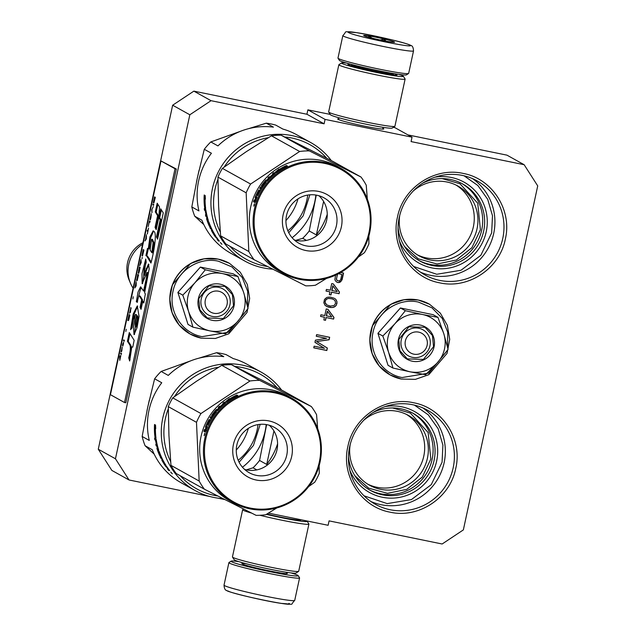 <?xml version="1.0" encoding="UTF-8"?>
<svg xmlns="http://www.w3.org/2000/svg" width="636" height="636" viewBox="0 0 636 636"><rect width="100%" height="100%" fill="white"/><g stroke="black" fill="none" stroke-linecap="round" stroke-linejoin="round"><path stroke-width="0.95" d="M146.996 410.625L149.301 400.131M347.892 446.432C353.465 417.057 384.987 396.125 413.638 402.771C442.616 407.915 462.801 439.412 455.742 468.486C450.161 497.861 418.647 518.793 389.995 512.147C361.017 507.003 340.832 475.513 347.892 446.432M349.673 446.663A53.79 52.724 -60.9 0 1 412.772 404.758A53.79 52.724 -60.9 0 1 427.567 410.236A53.79 52.724 -60.9 0 1 453.174 467.826A53.79 52.724 -60.9 0 1 375.28 504.253A53.79 52.724 -60.9 0 1 349.673 446.663M196.524 181.761L199.02 170.384M397.476 217.099C403.049 187.723 434.571 166.791 463.223 173.437C492.2 178.573 512.385 210.071 505.326 239.144C499.745 268.527 468.231 289.452 439.579 282.813C410.602 277.67 390.417 246.172 397.476 217.099M399.265 217.321A53.79 52.724 -60.9 0 1 462.356 175.425A53.79 52.724 -60.9 0 1 477.151 180.894A53.79 52.724 -60.9 0 1 502.758 238.484A53.79 52.724 -60.9 0 1 424.872 274.911A53.79 52.724 -60.9 0 1 399.265 217.321M268.464 513.093L328.12 525.288L329.074 520.876L442.139 543.995L463.35 529.907L537.722 185.903L524.144 164.708L506.964 155.152L407.946 134.904M193.861 91.139L211.041 100.687L189.83 114.774L115.45 458.779L129.036 479.981L111.856 470.425L98.278 449.231L172.65 105.218L193.861 91.139L306.926 114.249L307.88 109.845L325.06 119.393L324.106 123.805L306.926 114.249M325.06 119.393L412.033 137.177L394.853 127.621L393.342 127.319M330.203 114.408L307.88 109.845M524.144 164.708L411.079 141.59L412.033 137.177M129.036 479.981L209.689 496.47M217.862 498.139L224.842 499.562M115.45 458.779L98.278 449.231M189.83 114.774L172.65 105.218M211.041 100.687L324.106 123.805M338.773 118.781A23.596 1.375 12.2 0 0 337.7 119.043A23.596 1.375 12.2 0 0 338.034 119.306A23.596 1.375 12.2 0 0 361.964 125.618A23.596 1.375 12.2 0 0 383.739 129.005A23.596 1.375 12.2 0 0 383.436 128.583A23.596 1.375 12.2 0 0 382.864 128.313M406.563 414.457A39.949 39.154 119.1 0 1 423.783 456.163A39.949 39.154 -60.9 0 1 367.791 484.179M456.147 185.124A39.949 39.154 119.1 0 1 473.367 226.821A39.949 39.154 -60.9 0 1 417.375 254.837M335.57 275.142L334.886 279.633L335.482 280.905L337.191 282.408L339.187 282.527L340.483 281.923L342.128 279.673L343.559 273.059L340.737 272.478M339.083 293.729L339.441 292.075L333.383 283.926L331.714 283.584L330.283 290.207L326.395 289.412L326.037 291.065L329.925 291.86L329.329 294.611L330.998 294.953L331.595 292.194L339.083 293.729L339.29 291.988L333.272 283.91M334.067 298.173L330.243 297.099L327.906 297.203L326.673 297.521L324.527 299.389L323.811 302.696L325.004 305.24L326.769 306.465L332.04 307.546L335.172 306.457L336.309 305.248L337.024 301.941L335.832 299.397L334.838 298.618M333.606 319.089L333.964 317.436L327.898 309.287L326.228 308.945L324.797 315.559L320.918 314.772L320.56 316.426L324.447 317.213L323.851 319.972L325.513 320.313L326.109 317.555L333.606 319.089L333.805 317.348L327.786 309.263M314.955 342.335L324.392 348.29L314.12 346.191L313.763 347.844L326.809 350.515L327.349 348.035L316.585 341.516L329.13 339.767L329.671 337.279L316.625 334.615L316.267 336.269L326.538 338.368L315.432 340.125L314.955 342.335M363.601 420.404A39.949 39.154 119.1 0 1 408.415 415.419A39.949 39.154 119.1 0 1 427.432 458.19A39.949 39.154 -60.9 0 1 369.588 485.244A39.949 39.154 -60.9 0 1 350.182 444.54M413.185 191.07A39.949 39.154 119.1 0 1 458 186.086A39.949 39.154 119.1 0 1 477.016 228.857A39.949 39.154 -60.9 0 1 419.172 255.903A39.949 39.154 -60.9 0 1 399.766 215.207M338.296 282.63L341.397 280.905L343.392 273.019M337.04 282.32L338.145 282.543M331.595 292.194L338.932 293.641M330.998 294.953L331.435 292.115M329.345 294.563L330.839 294.865M329.925 291.86L326.053 291.01M335.832 299.397L334.687 298.53M336.484 300.391L335.673 299.31M337.024 301.941L336.333 300.311M336.945 303.65L336.865 301.854M336.309 305.248L336.786 303.563M335.172 306.457L336.15 305.161M334.162 307.116L335.021 306.369M332.93 307.442L334.011 307.029M332.04 307.546L332.779 307.355M330.593 307.538L331.889 307.458M328.096 307.029L330.442 307.45M326.634 306.385L327.938 306.942M326.109 317.555L333.447 319.002M325.513 320.313L325.95 317.467M323.859 319.924L325.354 320.226M324.447 317.213L320.568 316.37M326.538 338.368L316.275 336.213M329.13 339.767L329.504 337.247M316.585 341.516L328.979 339.68M327.349 348.035L316.426 341.429M326.809 350.515L327.19 347.948M313.779 347.797L326.65 350.428M412.104 412.772A44.067 43.2 119.1 0 1 432.114 459.399A44.067 43.2 -60.9 0 1 369.278 489.776M461.688 183.43A44.067 43.2 119.1 0 1 481.698 230.057A44.067 43.2 -60.9 0 1 418.862 260.434M338.519 273.703L341.81 274.426L340.681 279.665L339.545 280.874L337.819 280.81L336.46 279.609L337.311 274.315M331.793 290.461L332.803 285.771L337.223 291.622L331.793 290.461M326.912 305.002L325.107 302.617L325.123 301.186L326.435 299.151L328.343 298.387L332.008 298.848L333.773 299.548L335.196 300.995L335.554 303.372L334.242 305.407L330.617 306.099L326.912 305.002M326.308 315.814L327.325 311.131L331.738 316.982L326.308 315.814M373.117 412.478A44.067 43.2 119.1 0 1 413.082 413.297A44.067 43.2 119.1 0 1 434.07 460.48A44.067 43.2 -60.9 0 1 370.247 490.332A44.067 43.2 -60.9 0 1 348.464 456.807M422.702 183.144A44.067 43.2 119.1 0 1 462.666 183.963A44.067 43.2 119.1 0 1 483.654 231.146A44.067 43.2 -60.9 0 1 419.832 260.991A44.067 43.2 -60.9 0 1 398.049 227.465M413.623 266.468L436.757 274.275L461.005 270.252L480.824 255.322L491.652 232.919L492.487 215.755L487.725 199.362L477.882 185.529L464.049 175.798M364.038 495.81L387.173 503.609L411.42 499.586L431.24 484.664L442.068 462.253L442.902 445.097L438.14 428.696L428.298 414.871L414.465 405.132M338.447 273.742L341.81 274.426M337.819 280.81L336.897 280.277M337.048 280.365L336.46 279.609M336.611 279.697L336.357 278.727M336.516 278.814L337.509 274.219M331.952 290.541L332.962 285.858M327.063 305.089L325.481 303.555M325.64 303.642L325.107 302.617M325.258 302.704L325.123 301.186M325.282 301.273L325.704 299.858M325.855 299.946L326.435 299.151M326.594 299.238L328.343 298.387M328.494 298.475L330.068 298.451M330.219 298.538L332.008 298.848M332.167 298.936L333.773 299.548M326.467 315.901L327.476 311.219M385.185 406.563A46.333 45.418 119.1 0 1 436.63 461.148A46.333 45.418 -60.9 0 1 395.966 497.901A46.333 45.418 -60.9 0 1 349.808 470.179M434.77 177.229A46.333 45.418 119.1 0 1 486.214 231.806A46.333 45.418 -60.9 0 1 445.558 268.567A46.333 45.418 -60.9 0 1 399.392 240.845M442.195 178.613L459.971 183.756L477.731 203.218L480.418 229.731L471.896 247.714L456.33 260.021L437.059 264.004L418.234 258.812L404.504 246.45M392.611 407.946L410.387 413.098L428.147 432.56L430.834 459.065L422.312 477.048L406.746 489.354L387.475 493.337L368.649 488.146L354.92 475.792M413.853 354.165A11.297 11.074 119.1 0 0 427.114 345.364A11.297 11.074 119.1 0 0 418.623 332.119A11.297 11.074 -60.9 0 0 405.37 340.92A11.297 11.074 -60.9 0 0 413.853 354.165M213.815 313.27A11.297 11.074 119.1 0 0 227.076 304.469A11.297 11.074 119.1 0 0 218.585 291.216A11.297 11.074 -60.9 0 0 205.333 300.017A11.297 11.074 -60.9 0 0 213.815 313.27M133.091 288.188A31.641 31.013 -60.9 0 1 130.499 283.298A31.641 31.013 -60.9 0 1 142.607 244.176M130.499 283.298L129.116 280.007A28.866 28.294 -60.9 0 1 142.925 242.721M187.938 296.463A29.383 28.803 119.1 0 0 188.622 311.568L182.778 295.136L194.584 283.171A29.383 28.803 119.1 0 0 187.938 296.463M243.882 293.252L248.056 308.484L237.586 321.578A29.383 28.803 119.1 0 0 243.882 293.252L243.668 292.576A29.383 28.803 -60.9 0 0 222.743 273.647L237.936 276.477L233.038 273.758L200.404 267.08L177.881 292.409L188.002 324.416L192.899 327.143L188.622 311.568C192.279 321.927 199.402 328.375 209.999 330.911L192.899 327.143M201.222 298.96A14.914 14.62 -60.9 0 1 222.823 288.863A14.914 14.62 -60.9 0 1 229.93 304.827A14.914 14.62 -60.9 0 1 208.33 314.931A14.914 14.62 -60.9 0 1 201.222 298.96M246.156 311.06L228.769 332.215L202.065 336.651C182.071 333.105 168.15 311.37 173.016 291.312C176.872 271.047 198.615 256.61 218.379 261.189L231.925 266.921L242.205 277.471L247.666 291.248L247.499 306.178M198.368 298.602A18.531 18.166 -60.9 0 1 220.112 284.165A18.531 18.166 -60.9 0 1 234.032 305.892A18.531 18.166 -60.9 0 1 212.289 320.329A18.531 18.166 -60.9 0 1 198.368 298.602M237.586 321.578C229.954 329.623 220.756 332.739 209.999 330.911L225.542 333.813L237.586 321.578M222.743 273.647L222.051 273.512A29.383 28.803 -60.9 0 0 195.061 282.638L194.584 283.171M177.881 292.409L182.778 295.136M195.061 282.638L205.293 269.807L222.051 273.512M200.404 267.08L205.293 269.807M237.936 276.477L243.668 292.576M198.726 298.642L208.87 285.89L224.913 286.399L232.386 294.595L233.515 305.757L223.371 318.509L207.336 318L199.863 309.804L198.726 298.642M387.976 337.366A29.383 28.803 119.1 0 0 388.66 352.471L382.816 336.031L394.622 324.074A29.383 28.803 119.1 0 0 387.976 337.366M443.92 334.154L448.094 349.379L437.624 362.48A29.383 28.803 119.1 0 0 443.92 334.154L443.713 333.479A29.383 28.803 -60.9 0 0 422.781 314.55L437.973 317.38L433.076 314.653L400.442 307.983L377.927 333.312L388.04 365.318L392.937 368.037L388.66 352.471C392.317 362.822 399.448 369.27 410.045 371.814L392.937 368.037M401.268 339.863A14.914 14.62 -60.9 0 1 422.868 329.758A14.914 14.62 -60.9 0 1 429.968 345.73A14.914 14.62 -60.9 0 1 408.368 355.834A14.914 14.62 -60.9 0 1 401.268 339.863M446.194 351.962L428.807 373.117L402.103 377.546C382.117 374 368.188 352.272 373.062 332.215C376.91 311.942 398.653 297.505 418.424 302.084L431.963 307.816L442.243 318.366L447.712 332.143L447.537 347.073M398.414 339.497A18.531 18.166 -60.9 0 1 420.15 325.06A18.531 18.166 -60.9 0 1 434.07 346.787A18.531 18.166 -60.9 0 1 412.335 361.224A18.531 18.166 -60.9 0 1 398.414 339.497M437.624 362.48C429.992 370.526 420.793 373.634 410.045 371.814L425.579 374.715L437.624 362.48M422.781 314.55L422.097 314.407A29.383 28.803 -60.9 0 0 395.099 323.541L394.622 324.074M377.927 333.312L382.816 336.031M395.099 323.541L405.339 310.702L422.097 314.407M400.442 307.983L405.339 310.702M437.973 317.38L443.713 333.479M398.772 339.545L408.908 326.793L424.951 327.302L432.424 335.49L433.561 346.652L423.417 359.412L407.374 358.903L399.901 350.706L398.772 339.545M290.978 572.909A34.352 2.011 -167.8 0 1 297.672 575.262A34.352 2.011 -167.8 0 1 298.165 575.636A34.352 2.011 -167.8 0 1 268.368 571.351A34.352 2.011 -167.8 0 1 231.568 561.747A34.352 2.011 -167.8 0 1 231.122 561.143A34.352 2.011 -167.8 0 1 238.794 561.628M298.165 575.636L299.548 577.774A36.157 2.115 -167.8 0 1 299.58 577.909A36.157 2.115 -167.8 0 1 267.152 573.052A36.157 2.115 -167.8 0 1 229.445 563.154A36.157 2.115 -167.8 0 1 228.896 562.629A36.157 2.115 -167.8 0 1 228.984 562.518L231.122 561.143M288.863 603.397C297.799 607.706 233.15 594.485 227.982 590.947M342.844 35.592L337.978 58.091A36.157 2.115 12.2 0 0 338.018 58.218L339.401 60.356A34.352 2.011 12.2 0 0 339.894 60.738A34.352 2.011 12.2 0 0 374.731 69.928A34.352 2.011 12.2 0 0 406.436 74.857L408.582 73.474A36.157 2.115 12.2 0 0 408.67 73.371L413.527 50.88C413.305 47.438 412.398 45.641 410.824 45.506C409.417 43.653 372.863 34.924 356.176 32.595C341.572 31.697 348.107 30.305 342.844 35.592A36.157 2.115 12.2 0 0 343.4 36.125A36.157 2.115 12.2 0 0 381.099 46.015A36.157 2.115 12.2 0 0 413.527 50.88M338.018 58.218A36.157 2.115 12.2 0 0 338.535 58.615A36.157 2.115 12.2 0 0 375.2 68.291A36.157 2.115 12.2 0 0 408.582 73.474M348.703 32.603C353.87 36.141 418.512 49.354 409.584 45.053C404.416 41.515 339.767 28.294 348.703 32.603M363.919 35.711A15.82 0.922 12.2 0 0 379.962 39.949A15.82 0.922 12.2 0 0 394.566 42.215A15.82 0.922 12.2 0 0 394.36 41.936A15.82 0.922 12.2 0 0 377.418 37.516A15.82 0.922 12.2 0 0 363.697 35.544A15.82 0.922 12.2 0 0 363.919 35.711M372.147 38.16L369.23 36.141L368.228 37.142M386.076 41.165L384.295 39.217L380.129 39.981M369.23 36.141L368.967 37.349M384.295 39.217L383.961 40.76M346.58 63.083A31.641 1.852 12.2 0 0 341.619 62.916A31.641 1.852 12.2 0 0 342.025 63.473A31.641 1.852 12.2 0 0 375.916 72.321A31.641 1.852 12.2 0 0 403.359 76.264A31.641 1.852 12.2 0 0 402.906 75.922A31.641 1.852 12.2 0 0 398.772 74.372M341.619 62.916L338.932 64.641A33.899 1.98 12.2 0 0 338.853 64.737A33.899 1.98 12.2 0 0 339.37 65.238A33.899 1.98 12.2 0 0 374.723 74.507A33.899 1.98 12.2 0 0 405.124 79.063A33.899 1.98 12.2 0 0 405.092 78.944L403.359 76.264M351.175 64.363A25.082 1.463 12.2 0 0 347.971 64.49A25.082 1.463 12.2 0 0 348.329 64.761A25.082 1.463 12.2 0 0 373.769 71.478A25.082 1.463 12.2 0 0 396.928 75.072A25.082 1.463 12.2 0 0 396.602 74.635A25.082 1.463 12.2 0 0 394.058 73.641M338.853 64.737L328.653 111.928A33.899 1.98 12.2 0 0 328.685 112.055L330.418 114.726A31.641 1.852 12.2 0 0 330.871 115.076A31.641 1.852 12.2 0 0 362.957 123.543A31.641 1.852 12.2 0 0 392.158 128.082L394.837 126.357A33.899 1.98 12.2 0 0 394.916 126.254L405.124 79.063M328.685 112.055A33.899 1.98 12.2 0 0 329.17 112.429A33.899 1.98 12.2 0 0 363.546 121.5A33.899 1.98 12.2 0 0 394.837 126.357M251.618 513.085A33.899 1.98 -167.8 0 1 243.159 510.239A33.899 1.98 -167.8 0 1 242.642 509.738A33.899 1.98 -167.8 0 1 242.721 509.643L243.62 509.062M300.335 519.604A25.082 1.463 -167.8 0 1 300.391 519.636A25.082 1.463 -167.8 0 1 300.709 520.073A25.082 1.463 -167.8 0 1 266.866 514.063M306.639 520.9A31.641 1.852 -167.8 0 1 306.695 520.924A31.641 1.852 -167.8 0 1 307.148 521.266A31.641 1.852 -167.8 0 1 266.365 514.365M307.148 521.266L308.881 523.945A33.899 1.98 -167.8 0 1 308.913 524.072A33.899 1.98 -167.8 0 1 259.925 515.271M308.913 524.072L298.705 571.263A33.899 1.98 -167.8 0 1 298.626 571.359A33.899 1.98 -167.8 0 1 267.335 566.501A33.899 1.98 -167.8 0 1 232.959 557.43A33.899 1.98 -167.8 0 1 232.474 557.057A33.899 1.98 -167.8 0 1 232.442 556.929L242.642 509.738M298.626 571.359L295.947 573.084A31.641 1.852 -167.8 0 1 266.738 568.544A31.641 1.852 -167.8 0 1 234.652 560.077A31.641 1.852 -167.8 0 1 234.199 559.736L232.474 557.057M331.284 160.574A67.798 66.462 119.1 0 0 310.662 142.52L296.845 134.832A67.798 66.462 119.1 0 0 282.885 129.076L275.754 125.109A67.798 66.462 119.1 0 0 271.063 123.964A67.798 66.462 119.1 0 0 266.293 123.169L248.334 128.734M310.662 142.52A67.798 66.462 119.1 0 0 292.011 135.619A67.798 66.462 119.1 0 0 212.48 188.439A67.798 66.462 119.1 0 0 244.757 261.022A67.798 66.462 119.1 0 0 272.693 269.147M326.729 158.253A65.54 64.244 119.1 0 0 284.682 136.986M268.32 137.686A65.54 64.244 119.1 0 0 224.166 167.069M217.957 179.328A65.54 64.244 119.1 0 0 215.048 189.099A65.54 64.244 119.1 0 0 220.295 232.013M229.986 246.299A65.54 64.244 119.1 0 0 267.502 266.516M203.822 224.595L194.751 216.232L201.882 220.199A67.798 66.462 119.1 0 0 230.94 253.343L244.757 261.022M209.904 227.45L211.041 228.475M323.605 201.445L316.362 234.923A67.798 66.462 119.1 0 0 327.254 214.308M316.362 234.923L309.231 230.963A67.798 66.462 -60.9 0 1 302.704 238.301L295.907 240.352M316.267 195.117L309.231 230.963M315.861 195.045A61.016 59.816 -60.9 0 1 314.788 201.747A61.016 59.816 -60.9 0 1 292.123 237.729M306.473 240.4L302.704 238.301M266.293 123.169L273.424 127.136A67.798 66.462 119.1 0 0 217.949 145.906L210.81 141.939A67.798 66.462 119.1 0 0 204.291 149.285L211.422 153.244A67.798 66.462 119.1 0 0 198.663 180.751A67.798 66.462 119.1 0 0 198.949 210.921L191.818 206.954A67.798 66.462 119.1 0 0 194.751 216.232M191.818 206.954L197.375 177.738L204.291 149.285M210.81 141.939L240.281 131.374M204.665 207.964L204.283 204.546A67.798 66.462 119.1 0 1 204.172 195.379L204.577 197.327A67.798 66.462 119.1 0 0 204.911 206.438L205.659 208.521L204.665 207.964L205.412 207.853M204.283 204.546L204.736 204.498M205.261 197.176L204.633 197.168L204.196 194.99L205.197 195.602M205.19 195.546L205.388 199.108M205.078 199.108A67.798 66.462 119.1 0 0 205.611 208.155L204.951 206.287L205.396 206.231M204.633 197.168A67.798 66.462 119.1 0 0 204.951 206.287M217.886 239.637L217.186 239.446A67.798 66.462 119.1 0 0 218.267 240.829L218.792 240.392M217.735 239.748L217.536 239.168M212.011 230.63L211.621 230.844A67.798 66.462 119.1 0 0 215.318 236.87L215.588 236.672M212.655 230.86A66.899 65.58 119.1 0 0 213.187 231.814M209.387 223.435L209.188 223.514A67.798 66.462 119.1 0 0 211.057 227.934L209.808 227.235A67.798 66.462 119.1 0 0 210.532 228.737L211.78 229.437A67.798 66.462 119.1 0 0 212.543 230.924L212.702 230.836M210.532 228.737L211.502 228.419M208.854 223.133L208.902 223.355A67.798 66.462 119.1 0 0 210.047 226.178L210.23 226.734M210.206 226.742L209.49 226.344L210.015 226.098M207.392 218.943L206.676 219.189A67.798 66.462 119.1 0 0 209.085 225.645L209.705 225.359M207.606 219.158A66.899 65.58 119.1 0 0 207.821 219.825M206.676 219.189L206.589 218.593L207.36 218.832M206.072 211.271L205.826 211.319A67.798 66.462 119.1 0 0 206.7 215.509L205.452 214.809A67.798 66.462 119.1 0 0 205.865 216.415L207.225 216.59M206.533 216.789A67.798 66.462 119.1 0 0 207.137 218.895M205.865 216.415L207.177 216.423M205.992 210.794L205.484 210.89L206.024 210.969M205.484 210.89A67.798 66.462 119.1 0 0 206.255 214.69L206.207 214.467M208.131 219.77L207.225 220.032L208.306 220.636L208.21 220.04A67.798 66.462 119.1 0 1 205.905 210.254L205.682 209.49L204.259 208.695A67.798 66.462 119.1 0 0 204.53 210.357L205.961 210.58M205.197 210.731A67.798 66.462 119.1 0 0 205.969 214.531M204.53 210.357L205.945 210.484M205.245 209.252A66.899 65.58 119.1 0 0 205.404 210.19M207.225 220.032L207.256 220.263A67.798 66.462 119.1 0 0 208.878 224.627L209.451 224.754M209.26 224.834A67.798 66.462 119.1 0 1 208.171 221.996L208.711 221.789M208.171 221.996L208.059 221.407L208.688 221.757L209.037 222.481A67.798 66.462 119.1 0 0 215.715 236.012L215.556 235.765M215.421 235.853A67.798 66.462 119.1 0 1 213.521 232.712L213.672 232.625M218.267 240.829L218.911 241.155L218.394 240.416L219.348 241.108A67.798 66.462 119.1 0 1 216.479 237.164L215.071 236.242A67.798 66.462 119.1 0 1 212.567 232.18L212.814 232.156A67.798 66.462 119.1 0 0 214.404 234.827L214.69 234.986A67.798 66.462 119.1 0 1 213.1 232.315L213.402 232.14M212.814 232.156L213.267 231.894M212.702 232.1L213.211 231.798M207.185 217.369L206.827 216.956A67.798 66.462 119.1 0 0 207.431 219.062L207.646 218.991A67.798 66.462 119.1 0 1 207.185 217.369L207.408 217.305M206.827 216.956L207.28 216.82M218.267 239.915L218.148 239.979A67.798 66.462 119.1 0 1 216.685 237.991L216.979 238.158A67.798 66.462 119.1 0 0 218.267 239.915L218.371 239.836M206.525 215.405A66.899 65.58 119.1 0 0 206.724 216.168M211.12 227.903A66.899 65.58 119.1 0 0 211.327 228.324M221.566 243.811L220.692 242.96L221.582 243.795M221.956 244.319L220.374 242.499L221.972 244.304M215.318 236.87L216.399 237.832A67.798 66.462 119.1 0 0 217.417 239.239M211.621 230.844L211.414 230.296L212.543 230.924M209.49 226.344L209.085 225.645M213.521 232.712L213.1 232.315M309.851 194.815L303.134 215.906L288.76 232.744M298.006 198.845A53.106 52.065 -60.9 0 1 285.93 220.557M273.583 173.938L273.488 172.881M367.33 199.084L366.233 185.179A67.798 66.462 119.1 0 0 361.01 177.031L309.311 150.875A67.798 66.462 119.1 0 0 304.461 151.002A67.798 66.462 119.1 0 0 299.635 151.487L250.608 184.05A67.798 66.462 119.1 0 0 246.156 192.811L248.827 251.53A67.798 66.462 119.1 0 0 254.05 259.679L305.749 285.834A67.798 66.462 119.1 0 0 310.599 285.707A67.798 66.462 119.1 0 0 315.424 285.222L326.491 278.425M294.293 239.947A25.933 25.424 119.1 0 0 302.887 240.885A25.933 25.424 -60.9 0 0 325.743 223.459A25.933 25.424 -60.9 0 0 318.89 195.721M310.296 194.783A25.933 25.424 119.1 0 0 286.629 214.96A25.933 25.424 119.1 0 0 298.864 243.214A25.933 25.424 119.1 0 0 312.642 246.307A25.933 25.424 -60.9 0 0 336.309 226.13A25.933 25.424 -60.9 0 0 324.074 197.883A25.933 25.424 -60.9 0 0 310.296 194.783M310.853 190.88A30.282 29.685 -60.9 0 1 342.017 219.07A30.282 29.685 -60.9 0 1 313.596 251.053A30.282 29.685 -60.9 0 1 282.424 222.862A30.282 29.685 -60.9 0 1 310.853 190.88M309.557 162.371A58.989 57.82 119.1 0 0 254.185 224.651A58.989 57.82 119.1 0 0 314.892 279.562A58.989 57.82 119.1 0 0 370.263 217.274A58.989 57.82 119.1 0 0 309.557 162.371M309.358 161.385A59.887 58.711 119.1 0 0 254.702 207.98A59.887 58.711 119.1 0 0 282.956 273.218A59.887 58.711 119.1 0 0 314.772 280.373A59.887 58.711 119.1 0 0 369.437 233.778A59.887 58.711 119.1 0 0 341.174 168.54A59.887 58.711 119.1 0 0 309.358 161.385M361.01 177.031L332.803 161.345L281.104 135.19A67.798 66.462 119.1 0 0 271.429 135.802L246.291 151.67L222.401 168.365A67.798 66.462 119.1 0 0 217.949 177.126L218.609 206.167L220.62 235.845A67.798 66.462 119.1 0 0 225.844 243.993L254.05 259.679M246.156 192.811L217.949 177.126M248.827 251.53L220.62 235.845M358.283 257.127L364.452 252.667A67.798 66.462 119.1 0 0 368.904 243.898L368.848 236.059M309.311 150.875L281.104 135.19M299.635 151.487L271.429 135.802M250.608 184.05L222.401 168.365M282.956 273.218L279.212 271.135A59.887 58.711 -60.9 0 1 250.95 205.897A59.887 58.711 -60.9 0 1 305.606 159.302A59.887 58.711 119.1 0 1 337.43 166.457L341.174 168.54M278.019 170.241A59.887 58.711 119.1 0 1 286.105 165.686L285.039 166.696A59.887 58.711 119.1 0 0 277.137 171.45L276.207 172.817L275.213 172.261L278.934 169.065L278.019 170.241L278.282 170.655M276.668 172.125L276.024 172.714M286.478 166.656L286.47 165.519L285.27 166.64A59.887 58.711 119.1 0 0 277.344 171.37L277.622 171.776M285.27 166.64L285.548 167.228M286.47 165.519L287.464 166.076L284.387 167.984M284.236 167.681A59.887 58.711 119.1 0 0 276.501 172.595L277.344 171.37M258.868 192.255L259.377 192.223A58.989 57.82 119.1 0 0 259.377 192.231L258.081 191.834A59.887 58.711 119.1 0 0 255.942 196.23L257.079 197.192A59.887 58.711 119.1 0 0 255.267 201.882L254.909 202.542L254.472 202.304L255.004 202.471M258.598 191.802A59.887 58.711 119.1 0 0 257.151 194.64L257.453 194.775M257.151 194.64L257.445 194.799A59.887 58.711 119.1 0 1 258.892 191.961L259.472 192.279M259.337 192.525L259.043 192.374A59.887 58.711 119.1 0 0 257.365 195.729L257.667 195.864M265.037 183.661A58.989 57.82 119.1 0 1 265.602 182.953L264.918 182.389L265.482 181.912L266.11 182.262L265.784 182.874A59.887 58.711 119.1 0 0 257.66 195.888L257.365 195.729M265.482 181.912L266.087 182.429M264.918 182.389A59.887 58.711 119.1 0 0 263.034 184.822L263.296 185.02M273.385 174.28L272.518 173.668A59.887 58.711 119.1 0 1 273.83 172.602L275.253 173.389L274.816 173.898A59.887 58.711 119.1 0 0 267.47 180.894L266.882 181.347L265.578 180.926A59.887 58.711 119.1 0 0 262.652 184.607L263.105 185.275M262.533 184.853L263.129 185.243M265.729 182.127A58.989 57.82 119.1 0 0 265.268 182.683M273.186 174.041A59.887 58.711 119.1 0 0 270.268 176.633L270.554 176.792A59.887 58.711 119.1 0 1 273.48 174.2L273.75 174.773M273.56 174.534A59.887 58.711 119.1 0 0 270.356 177.42L270.57 177.651M270.356 177.42L269.1 176.729L270.443 177.778M269.712 177.372A58.989 57.82 119.1 0 0 268.694 178.382M269.1 176.729A59.887 58.711 119.1 0 0 267.915 177.905L268.591 178.279A59.887 58.711 119.1 0 0 267.072 179.893L267.716 180.497A58.989 57.82 119.1 0 1 267.772 180.433M266.261 181.006A58.989 57.82 119.1 0 1 266.587 180.632L265.928 180.036A59.887 58.711 119.1 0 0 261.603 185.505L262.326 186.014A58.989 57.82 119.1 0 1 262.946 185.156M261.603 185.505L261.324 186.149L262.04 186.547L262.565 186.038A59.887 58.711 119.1 0 1 264.401 183.558L264.807 183.526M264.95 183.923L264.687 183.717A59.887 58.711 119.1 0 0 261.857 187.668L262.127 187.851M261.34 187.461A58.989 57.82 119.1 0 0 260.466 188.828M260.601 186.968A59.887 58.711 119.1 0 0 259.695 188.399L261.221 189.266M258.932 189.926L260.347 190.728L258.932 189.926L258.455 190.474L259.226 190.911A58.989 57.82 119.1 0 0 258.701 191.857M258.455 190.474A59.887 58.711 119.1 0 0 255.267 196.969L256.085 197.311A58.989 57.82 119.1 0 1 256.316 196.763M256.475 198.36L255.108 197.724L256.475 198.36A58.989 57.82 119.1 0 0 256.443 198.44M254.257 201.994L253.494 201.755A59.887 58.711 119.1 0 1 254.074 200.03L254.631 200.34L255.314 199.807M255.068 200.491L254.631 200.34L255.004 199.696A59.887 58.711 119.1 0 1 255.656 198.027M254.877 200.427A58.989 57.82 119.1 0 0 254.487 201.564M253.494 201.755L255.147 202.2M254.472 202.304L254.654 201.127L254.114 202.105M254.654 201.127L255.441 201.389M253.78 206.12L254.464 203.687L253.796 206.12M255.108 197.724L255.267 196.969M260.943 189.091A59.887 58.711 119.1 0 0 260.06 190.554M265.928 180.036L267.072 179.893M259.043 192.374L258.892 191.961M269.203 179.018L268.98 178.796A59.887 58.711 119.1 0 0 267.828 180.012L268.066 180.234M268.98 178.796L268.877 178.438A59.887 58.711 119.1 0 0 267.359 180.052L267.828 180.012M267.359 180.052L267.828 180.489M255.426 200.451L255.036 200.571A59.887 58.711 119.1 0 1 255.942 198.194L256.236 198.353A59.887 58.711 119.1 0 0 255.426 200.451L255.736 200.563M256.117 200.992L255.64 200.825M265.602 182.953L266.158 182.492M273.297 174.177A58.989 57.82 119.1 0 1 274.37 173.31L275.054 173.692M266.587 180.632L267.716 180.497M262.056 186.65L262.326 186.014M259.226 190.911L259.703 190.371M255.926 198.05L256.085 197.311M254.114 204.323L254.146 205.515M254.392 204.474L254.138 205.539M254.217 204.657L254.13 205.166L254.217 204.657M281.621 390.075A67.798 66.462 119.1 0 0 260.999 372.028L247.181 364.341A67.798 66.462 119.1 0 0 233.221 358.577L226.09 354.61A67.798 66.462 119.1 0 0 221.4 353.473A67.798 66.462 119.1 0 0 216.638 352.678L198.671 358.243M260.999 372.028A67.798 66.462 119.1 0 0 242.356 365.12A67.798 66.462 119.1 0 0 162.816 417.939A67.798 66.462 119.1 0 0 195.093 490.531A67.798 66.462 119.1 0 0 223.029 498.648M277.065 387.761A65.54 64.244 119.1 0 0 235.026 366.495M218.657 367.187A65.54 64.244 119.1 0 0 174.502 396.578M168.294 408.837A65.54 64.244 119.1 0 0 165.384 418.607A65.54 64.244 119.1 0 0 170.631 461.513M180.322 475.808A65.54 64.244 119.1 0 0 217.838 496.016M154.158 454.096L145.088 445.733L152.219 449.7A67.798 66.462 119.1 0 0 181.276 482.843L195.093 490.531M160.248 456.958L161.377 457.984M273.941 430.954L266.707 464.431A67.798 66.462 119.1 0 0 277.59 443.817M266.707 464.431L259.567 460.464A67.798 66.462 -60.9 0 1 253.049 467.81L246.243 469.861M266.611 424.617L259.567 460.464M266.198 424.554A61.016 59.816 -60.9 0 1 265.132 431.256A61.016 59.816 -60.9 0 1 242.459 467.237M256.817 469.901L253.049 467.81M216.638 352.678L223.769 356.645A67.798 66.462 119.1 0 0 168.286 375.415L161.154 371.448A67.798 66.462 119.1 0 0 154.627 378.786L161.759 382.753A67.798 66.462 119.1 0 0 148.999 410.26A67.798 66.462 119.1 0 0 149.285 440.43L142.154 436.463A67.798 66.462 119.1 0 0 145.088 445.733M142.154 436.463L147.711 407.247L154.627 378.786M161.154 371.448L190.625 360.874M155.001 437.473L154.627 434.054A67.798 66.462 119.1 0 1 154.508 424.888L154.914 426.836A67.798 66.462 119.1 0 0 155.256 435.946L155.995 438.021L155.001 437.473L155.748 437.361M154.627 434.054L155.073 434.006M155.733 428.608L155.526 425.055L154.532 424.498L154.977 426.677L155.597 426.684M155.415 428.616A67.798 66.462 119.1 0 0 155.947 437.655L155.287 435.795L155.733 435.74M154.977 426.677A67.798 66.462 119.1 0 0 155.287 435.795M162.347 460.138L161.957 460.353A67.798 66.462 119.1 0 0 165.654 466.371L166.735 467.341A67.798 66.462 119.1 0 0 167.753 468.74L168.071 469.257L167.522 468.955A67.798 66.462 119.1 0 0 168.604 470.33L168.874 470.107M162.991 460.369A66.899 65.58 119.1 0 0 163.531 461.315L163.047 461.601M159.723 452.943L159.525 453.023A67.798 66.462 119.1 0 0 161.393 457.435L160.145 456.743A67.798 66.462 119.1 0 0 160.868 458.246L162.116 458.938A67.798 66.462 119.1 0 0 162.88 460.432L163.039 460.345M160.868 458.246L161.838 457.928M159.191 452.633L159.239 452.864A67.798 66.462 119.1 0 0 160.383 455.678L160.542 456.25L159.827 455.853L160.351 455.607M157.736 448.452L157.013 448.698A67.798 66.462 119.1 0 0 159.429 455.145L160.041 454.867M157.943 448.666A66.899 65.58 119.1 0 0 158.157 449.334M157.013 448.698L156.925 448.102L157.696 448.332M156.416 440.772L156.162 440.828A67.798 66.462 119.1 0 0 157.036 445.009L155.788 444.318A67.798 66.462 119.1 0 0 156.202 445.923L157.561 446.098M156.869 446.297A67.798 66.462 119.1 0 0 157.482 448.404M156.202 445.923L157.513 445.923M156.329 440.295L155.828 440.398L156.361 440.478M155.828 440.398A67.798 66.462 119.1 0 0 156.591 444.198L156.543 443.976M158.467 449.278L157.561 449.541L158.642 450.145L158.555 449.549A67.798 66.462 119.1 0 1 156.241 439.754L156.019 438.991L154.596 438.204A67.798 66.462 119.1 0 0 154.866 439.866L156.297 440.088M155.534 440.239A67.798 66.462 119.1 0 0 156.305 444.031M154.866 439.866L156.281 439.993M155.589 438.753A66.899 65.58 119.1 0 0 155.741 439.691M157.561 449.541L157.601 449.771A67.798 66.462 119.1 0 0 159.215 454.128L159.787 454.263M159.596 454.343A67.798 66.462 119.1 0 1 158.507 451.504L159.056 451.298L159.374 451.989A67.798 66.462 119.1 0 0 166.052 465.52L165.893 465.266M158.507 451.504L158.396 450.916L159.024 451.266M165.758 465.353A67.798 66.462 119.1 0 1 163.857 462.221L164.009 462.133M168.604 470.33L169.232 470.68L168.731 469.925L169.685 470.608A67.798 66.462 119.1 0 1 166.815 466.673L165.408 465.751A67.798 66.462 119.1 0 1 162.903 461.688L163.15 461.664A67.798 66.462 119.1 0 0 164.74 464.336L165.026 464.495A67.798 66.462 119.1 0 1 163.436 461.823L163.738 461.649M163.15 461.664L163.603 461.394M157.752 446.814L157.521 446.877A67.798 66.462 119.1 0 0 157.982 448.467L158.197 448.396M157.982 448.467L157.768 448.563A67.798 66.462 119.1 0 1 157.164 446.456L157.402 446.591M157.164 446.456L157.617 446.329M168.604 469.424L168.484 469.487A67.798 66.462 119.1 0 1 167.03 467.5L167.316 467.659A67.798 66.462 119.1 0 0 168.604 469.424L168.707 469.336M156.861 444.914A66.899 65.58 119.1 0 0 157.06 445.677M161.457 457.411A66.899 65.58 119.1 0 0 161.663 457.833M171.028 472.469L171.974 473.407L171.028 472.469M172.292 473.828L170.71 471.999L172.308 473.812M161.957 460.353L161.751 459.804L162.88 460.432M159.827 455.853L159.429 455.145M163.857 462.221L163.436 461.823M260.188 424.323L253.47 445.415L239.096 462.253M248.342 428.354A53.106 52.065 -60.9 0 1 236.266 450.057M223.928 403.447L223.824 402.381M317.666 428.585L316.569 414.688A67.798 66.462 119.1 0 0 311.346 406.539L259.647 380.376A67.798 66.462 119.1 0 0 254.798 380.511A67.798 66.462 119.1 0 0 249.972 380.996L200.944 413.551A67.798 66.462 119.1 0 0 196.492 422.32L199.163 481.039A67.798 66.462 119.1 0 0 204.387 489.187L256.093 515.343A67.798 66.462 119.1 0 0 260.935 515.216A67.798 66.462 119.1 0 0 265.761 514.731L276.827 507.933M244.637 469.448A25.933 25.424 119.1 0 0 253.223 470.386A25.933 25.424 -60.9 0 0 276.088 452.959A25.933 25.424 -60.9 0 0 269.227 425.23M260.633 424.292A25.933 25.424 119.1 0 0 236.966 444.469A25.933 25.424 119.1 0 0 249.201 472.715A25.933 25.424 119.1 0 0 262.978 475.815A25.933 25.424 -60.9 0 0 286.653 455.638A25.933 25.424 -60.9 0 0 274.41 427.392A25.933 25.424 -60.9 0 0 260.633 424.292M261.189 420.388A30.282 29.685 -60.9 0 1 292.353 448.579A30.282 29.685 -60.9 0 1 263.932 480.554A30.282 29.685 -60.9 0 1 232.76 452.363A30.282 29.685 -60.9 0 1 261.189 420.388M259.893 391.871A58.989 57.82 119.1 0 0 204.522 454.16A58.989 57.82 119.1 0 0 265.228 509.07A58.989 57.82 119.1 0 0 320.6 446.782A58.989 57.82 119.1 0 0 259.893 391.871M259.695 390.894A59.887 58.711 119.1 0 0 205.038 437.481A59.887 58.711 119.1 0 0 233.293 502.726A59.887 58.711 119.1 0 0 265.117 509.881A59.887 58.711 119.1 0 0 319.773 463.286A59.887 58.711 119.1 0 0 291.511 398.041A59.887 58.711 119.1 0 0 259.695 390.894M311.346 406.539L283.139 390.854L231.44 364.69A67.798 66.462 119.1 0 0 221.765 365.31L196.524 381.242L172.738 397.866A67.798 66.462 119.1 0 0 168.286 406.635L168.945 435.557L170.965 465.353A67.798 66.462 119.1 0 0 176.18 473.502L204.387 489.187M196.492 422.32L168.286 406.635M199.163 481.039L170.965 465.353M308.619 486.627L314.788 482.168A67.798 66.462 119.1 0 0 319.24 473.407L319.185 465.568M259.647 380.376L231.44 364.69M249.972 380.996L221.765 365.31M200.944 413.551L172.738 397.866M233.293 502.726L229.548 500.643A59.887 58.711 -60.9 0 1 201.286 435.398A59.887 58.711 -60.9 0 1 255.95 388.803A59.887 58.711 119.1 0 1 287.766 395.958L291.511 398.041M228.356 399.75A59.887 58.711 119.1 0 1 236.449 395.195L235.376 396.204A59.887 58.711 119.1 0 0 227.473 400.958L226.543 402.318L225.549 401.769L229.278 398.573L228.356 399.75L228.626 400.155M227.004 401.634L226.36 402.222M236.815 396.164L236.807 395.028L235.606 396.149A59.887 58.711 119.1 0 0 227.68 400.879L227.958 401.284M235.606 396.149L235.884 396.737M236.807 395.028L237.808 395.584L234.724 397.492M234.573 397.19A59.887 58.711 119.1 0 0 226.845 402.095L227.68 400.879M209.204 421.763L209.713 421.732A58.989 57.82 119.1 0 0 209.713 421.74L208.425 421.342A59.887 58.711 119.1 0 0 206.279 425.738L207.415 426.692A59.887 58.711 119.1 0 0 205.603 431.391L205.245 432.051L204.808 431.812L205.341 431.979M207.487 424.14L207.487 424.14A59.887 58.711 119.1 0 1 208.934 421.31M207.781 424.299A59.887 58.711 119.1 0 1 209.228 421.469L209.808 421.787M209.673 422.034L209.379 421.875A59.887 58.711 119.1 0 0 207.71 425.23L208.004 425.373M215.373 413.162A58.989 57.82 119.1 0 1 215.938 412.462L215.254 411.897L215.819 411.42L216.447 411.77L216.121 412.374A59.887 58.711 119.1 0 0 207.996 425.397L207.71 425.23M215.819 411.42L216.423 411.929M215.254 411.897A59.887 58.711 119.1 0 0 213.37 414.33L213.632 414.529M223.721 403.788L222.854 403.176A59.887 58.711 119.1 0 1 224.174 402.111L225.589 402.898L225.152 403.407A59.887 58.711 119.1 0 0 217.806 410.403L217.226 410.856L215.914 410.435A59.887 58.711 119.1 0 0 212.988 414.115L213.442 414.783M212.869 414.362L213.465 414.752M216.065 411.627A58.989 57.82 119.1 0 0 215.604 412.184M223.53 403.55A59.887 58.711 119.1 0 0 220.605 406.142L220.891 406.301A59.887 58.711 119.1 0 1 223.816 403.709L224.087 404.281M223.896 404.043A59.887 58.711 119.1 0 0 220.692 406.929L220.907 407.159M220.692 406.929L219.444 406.237L220.779 407.286M220.048 406.881A58.989 57.82 119.1 0 0 219.03 407.891M219.444 406.237A59.887 58.711 119.1 0 0 218.251 407.414L218.927 407.787A59.887 58.711 119.1 0 0 217.409 409.393L218.061 409.997A58.989 57.82 119.1 0 1 218.108 409.942M216.598 410.506A58.989 57.82 119.1 0 1 216.924 410.14L216.264 409.544A59.887 58.711 119.1 0 0 211.939 415.006L212.663 415.523A58.989 57.82 119.1 0 1 213.283 414.664M211.939 415.006L211.661 415.658L212.376 416.055L212.901 415.547A59.887 58.711 119.1 0 1 214.737 413.066L215.445 413.225M215.286 413.424L215.032 413.225A59.887 58.711 119.1 0 0 212.193 417.168L212.464 417.351M211.677 416.97A58.989 57.82 119.1 0 0 210.802 418.337M210.945 416.477A59.887 58.711 119.1 0 0 210.031 417.908L211.557 418.774M209.276 419.426L210.683 420.237L209.276 419.426L208.791 419.983L209.562 420.42A58.989 57.82 119.1 0 0 209.037 421.366M208.791 419.983A59.887 58.711 119.1 0 0 205.603 426.478L206.422 426.812A58.989 57.82 119.1 0 1 206.652 426.271M206.819 427.869L205.444 427.233L206.819 427.869A58.989 57.82 119.1 0 0 206.787 427.941M204.593 431.502L203.83 431.264A59.887 58.711 119.1 0 1 204.418 429.538L204.967 429.849L205.651 429.316M205.404 430L204.967 429.849L205.349 429.205A59.887 58.711 119.1 0 1 205.992 427.535M205.213 429.936A58.989 57.82 119.1 0 0 204.824 431.065M203.83 431.264L204.45 431.606L204.991 430.636L205.778 430.898M205.484 431.701L204.45 431.606M205.301 431.876L204.776 431.709M204.116 435.62L204.8 433.195L204.116 435.62M204.808 431.812L204.991 430.636M205.444 427.233L205.603 426.478M211.279 418.599A59.887 58.711 119.1 0 0 210.397 420.054M216.264 409.544L217.409 409.393M209.379 421.875L209.228 421.469M219.539 408.527L219.317 408.304A59.887 58.711 119.1 0 0 218.164 409.52L218.402 409.735M219.317 408.304L219.213 407.946A59.887 58.711 119.1 0 0 217.695 409.56L218.164 409.52M217.695 409.56L218.172 409.997M205.762 429.96L205.372 430.071A59.887 58.711 119.1 0 1 206.279 427.694L206.573 427.861A59.887 58.711 119.1 0 0 205.762 429.96L206.072 430.071M206.454 430.5L205.977 430.333M215.938 412.462L216.494 411.993M223.634 403.677A58.989 57.82 119.1 0 1 224.707 402.819L225.39 403.2M216.924 410.14L218.061 409.997M212.392 416.159L212.663 415.523M209.562 420.42L210.039 419.879M206.263 427.559L206.422 426.812M204.45 433.832L204.474 435.048M204.554 434.165L204.466 434.666L204.554 434.165M204.41 435.032L204.728 433.983M119.648 356.836L119.783 360.366L120.848 355.437L119.918 357.329L119.854 355.914L119.894 356.891M154.532 196.89L153.268 202.741L153.952 201.564L153.896 202.924L155.311 197.319L154.532 196.89M153.777 204.41L152.998 203.973L152.799 204.895L153.578 205.333L153.777 204.41M153.316 206.565L151.734 209.832L151.98 212.726L151.964 209.268L153.316 206.565M150.915 217.663L151.201 213.672L149.818 219.293L150.231 219.873L150.915 217.663M149.913 222.282L150.112 221.36L149.333 220.923L148.236 226.527L149.237 221.908L149.913 222.282M145.207 240.034L145 240.957L146.32 238.921L146.336 234.795L145.557 240.106M142.019 255.354L142.321 256.038L142.567 255.656L143.919 250.02L143.14 249.582L142.019 255.354L142.472 255.855M142.202 257.349L142.019 258.804L142.202 257.349M141.224 262.501L140.969 259.599L139.642 265.769L141.224 262.501M138.322 272.113L138.306 273.313L138.807 273.067L140.151 267.43L139.371 267.001L138.473 272.144M136.724 279.506L136.708 280.707L137.209 280.468L138.553 274.832L137.774 274.394L136.875 279.538M133.258 296.742L132.876 298.944L133.258 296.742M124.394 340.316L123.615 339.886L123.416 340.809L124.195 341.238L124.394 340.316M121.397 350.213L121.015 351.899L121.802 350.953L122.231 347.057L121.484 350.237M147.298 233.945L148.57 228.093L148.037 230.558L147.337 230.168L147.139 231.099L147.83 231.48L147.393 233.969M134.84 287.957L136.16 285.922L136.176 281.788L134.84 287.957M123.018 343.345L122.414 345.428L123.177 344.299L122.883 346.032L123.678 342.335L123.018 343.345M129.498 313.294L130.714 308.444L130.412 312.419L130.913 307.514L129.585 313.31M128.877 315.536L127.812 320.465L128.496 319.296L128.377 320.608L128.695 320.091L129.863 315.043L129.076 314.613L128.877 315.536L129.665 315.941M126.23 329.257L125.849 331.459L126.23 329.257M120.753 353.131L120.586 353.902L121.365 354.339L121.532 353.568L120.753 353.131M129.649 344.688C130.817 346.453 130.507 350.841 128.718 357.869L129.665 361.017L131.811 346.898L132.757 347.113L134.156 340.324L129.299 332.525L127.415 341.254L129.649 344.688L130.523 344.871C131.692 346.628 131.382 351.024 129.593 358.044L130.07 359.634M130.579 329.702L132.057 327.834L133.314 319.685L135.381 314.462L133.465 327.413L134.037 334.623L136.994 327.794L139.077 316.362L137.281 305.932L133.218 313.953L130.579 329.702M146.431 277.845L143.585 290.994L140.564 286.828L138.068 292.059L136.311 301.742L137.392 302.346C137.917 297.99 138.584 295.875 139.395 296.01L141.693 299.747L140.047 307.379L141.049 309.319L142.758 301.377L143.784 303.006L145.326 293.904L144.618 292.775L149.19 268.885L148.506 264.027L143.656 275.173L144.205 269.092L146.232 262.223L145.739 258.971L141.995 273.75L142.146 283.728L146.964 272.462L146.431 277.845L147.298 278.027L144.452 291.169L143.585 290.994M140.047 296.034L139.204 295.859L140.262 296.193L142.567 299.922L140.914 307.554L141.272 308.253M146.741 256.101L150.963 263.058C154.397 250.282 156.893 233.118 154.103 231.584L153.157 230.836L149.921 236.894L148.363 248.612L147.48 248.414L145.914 255.64L147.616 256.276L151.185 262.016M156.194 229.636L158.809 217.528L159.501 206.891L157.195 203.21L155.303 211.939L157.609 215.644L155.065 227.442L156.194 229.636M163.277 212.909L160.709 208.815L158.825 217.544L160.185 219.77L156.464 236.966L157.601 239.16L163.277 212.909M110.449 394.702L124.505 402.516L175.043 168.771L160.988 160.956L110.449 394.702M154.333 197.812L155.112 198.13M154.938 197.112L154.771 197.899M154.683 198.003L155.112 198.09M152.799 204.895L153.61 205.197M153.403 204.204L153.236 204.991M149.818 219.643L150.271 219.794M149.818 219.293L150.255 219.73M150.947 214.054L151.209 214.642M149.237 221.908L149.945 222.147M149.738 221.153L149.563 221.972M142.019 255.696L142.456 255.783M143.545 249.813L143.362 250.632M138.258 272.765L138.712 273.265M138.576 270.697L139.276 267.979L139.984 268.217M139.777 267.223L139.602 268.042M138.258 273.106L138.696 273.202M136.661 280.158L137.106 280.659M137.376 279.967L136.891 279.252L137.678 275.372L138.258 275.698L137.09 280.245M138.179 274.617L138.004 275.444M136.661 280.508L137.09 280.595M123.416 340.809L124.227 341.103M124.02 340.109L123.853 340.896M121.182 351.128L121.508 351.724M147.139 231.099L147.95 231.393M147.743 230.399L147.568 231.186M122.883 343.615L123.169 344.195M122.883 344.132L123.408 344.275M122.748 344.06L123.185 344.148M130.658 307.896L130.921 308.484M130.714 308.444L131.175 308.547M129.227 315.734L129.665 315.822M129.482 314.836L129.315 315.623M120.586 353.902L121.397 354.204M121.158 353.362L121.015 353.998M128.718 357.869L129.593 358.044M127.415 341.254L128.289 341.429L130.523 344.871M129.975 333.606L128.289 341.429M131.811 346.898L132.765 347.097M135.492 314.486L136.557 314.693L134.49 334.464M137.702 306.139L134.045 314.335L131.525 328.51M146.018 260.784L142.607 283.553M146.964 272.462L147.838 272.645L147.298 278.027M146.216 268.487L147.091 268.67L144.523 275.348L143.656 275.173M148.896 264.409L147.091 268.67M142.758 301.377L143.943 302.06M140.047 307.379L140.914 307.554M141.693 299.747L142.567 299.922M136.311 301.742L137.432 302.06M141.041 287.138L137.177 301.917M145.914 255.64L147.616 256.276M153.57 231.035L150.509 238.182L149.237 248.787L148.363 248.612L146.789 255.815M155.065 227.442L155.931 227.616L156.424 228.57M157.609 215.644L158.483 215.819L155.931 227.616M155.303 211.939L156.178 212.114L158.483 215.819M157.871 204.283L156.178 212.114M156.464 236.966L157.338 237.141L157.823 238.095M160.185 219.77L161.051 219.953L157.338 237.141M158.825 217.544L159.692 217.719L161.051 219.953M161.385 209.896L159.692 217.719M175.043 168.771L176.347 169.033L125.809 402.779L124.505 402.516M176.347 169.033L160.988 160.956M143.036 250.568L143.617 250.886L142.52 255.108L143.036 250.568L143.752 250.807M137.678 275.372L138.386 275.619M136.605 315.655L137.456 315.83C138.513 317.205 138.282 320.759 136.764 326.491L136.335 327.031L135.468 326.856L135.897 326.308C134.832 326.101 135.063 322.547 136.589 315.647L136.597 315.639C137.646 316.951 137.416 320.504 135.897 326.308L136.764 326.491M151.591 239.2L152.457 239.375L153.992 242.817L152.68 252.866L151.805 252.683L150.128 249.98L151.591 239.2L153.109 242.562L151.805 252.683M155.033 198.201L154.095 201.994L155.12 198.217M151.249 214.737L150.78 218.235M150.668 218.212L150.66 218.681M150.319 219.054L151.002 214.602M146.232 236.632L146.383 238.269L145.636 239.406L146.495 236.687M140.874 261.444L141.017 263.081L140.27 264.218L141.136 261.499M139.276 267.979L139.856 268.305L139.22 271.707M139.109 271.683L139.101 272.152M138.759 272.526L138.672 270.753M122.096 348.019L121.436 350.921L121.985 347.948M136.072 283.632L136.223 285.27L135.476 286.407L136.335 283.688M129.577 315.925L129.029 318.867M128.941 318.851L128.917 319.328M128.647 319.725L129.331 315.782M420.468 272.168A53.79 52.724 119.1 0 0 493.703 233.452A53.79 52.724 119.1 0 0 472.5 178.605M370.883 501.502A53.79 52.724 119.1 0 0 444.119 462.785A53.79 52.724 119.1 0 0 422.916 407.946M190.053 333.987A40.458 39.655 -60.9 0 1 189.981 333.948A40.458 39.655 -60.9 0 1 172.436 284.825A40.458 39.655 -60.9 0 1 218.18 259.122A40.458 39.655 -60.9 0 1 229.302 263.24A40.458 39.655 -60.9 0 1 229.373 263.28M201.246 338.145A40.458 39.655 -60.9 0 1 190.124 334.027A40.458 39.655 -60.9 0 1 172.579 284.904A40.458 39.655 -60.9 0 1 218.315 259.202A40.458 39.655 -60.9 0 1 229.445 263.32L218.148 259.114L204.061 258.804L190.681 263.471L172.388 284.801L169.756 298.817L172.102 312.809L179.137 325.028L189.981 333.948L201.278 338.161L215.365 338.463L228.745 333.805L247.038 312.467L249.67 298.459L247.325 284.467L240.289 272.24L229.445 263.32M390.091 374.89A40.458 39.655 -60.9 0 1 390.019 374.85A40.458 39.655 -60.9 0 1 372.473 325.727A40.458 39.655 -60.9 0 1 418.218 300.025A40.458 39.655 -60.9 0 1 429.348 304.143A40.458 39.655 -60.9 0 1 429.411 304.183M401.292 379.048A40.458 39.655 -60.9 0 1 390.162 374.93A40.458 39.655 -60.9 0 1 372.617 325.799A40.458 39.655 -60.9 0 1 418.361 300.097A40.458 39.655 -60.9 0 1 429.483 304.223L418.186 300.009L404.099 299.707L390.719 304.366L372.426 325.704L369.794 339.711L372.14 353.703L379.175 365.923L390.019 374.85L401.316 379.056L415.403 379.358L428.783 374.699L447.076 353.37L449.708 339.354L447.362 325.362L440.327 313.143L429.483 304.223M246.148 563.711A23.278 1.359 12.2 0 0 242.221 563.925A23.278 1.359 12.2 0 0 268.638 570.738A23.278 1.359 12.2 0 0 287.019 573.084A23.278 1.359 12.2 0 0 286.407 572.798M299.58 577.909L294.714 600.408A36.157 2.115 -167.8 0 1 262.286 595.542A36.157 2.115 -167.8 0 1 224.588 585.653A36.157 2.115 -167.8 0 1 224.031 585.12L228.896 562.629M393.286 74.976L393.549 73.792A21.473 1.256 -167.8 0 1 374.294 70.906A21.473 1.256 -167.8 0 1 351.907 65.031A21.473 1.256 -167.8 0 1 351.573 64.721L351.318 65.906M307.697 195.085A53.106 52.065 -60.9 0 1 287.854 230.773M254.432 202.2L254.957 202.367M258.033 424.594A53.106 52.065 -60.9 0 1 238.19 460.281M148.411 258.256L149.277 258.439M298.356 519.199L298.165 520.097M286.041 572.201L286.518 572.901M243.795 563.48L242.825 563.464L243.58 563.027M294.714 600.408C289.428 605.726 295.907 604.287 281.494 603.421C263.431 600.885 226.36 591.79 226.734 590.486C225.152 590.335 224.246 588.546 224.031 585.12M382.697 129.108L383.079 127.335M338.606 119.576L338.988 117.803M254.631 200.34L255.465 200.634M204.967 429.849L205.81 430.143M136.255 314.637L135.381 314.462L136.255 314.637M136.557 314.677L135.691 314.494M136.597 315.639L137.463 315.814"/></g></svg>
